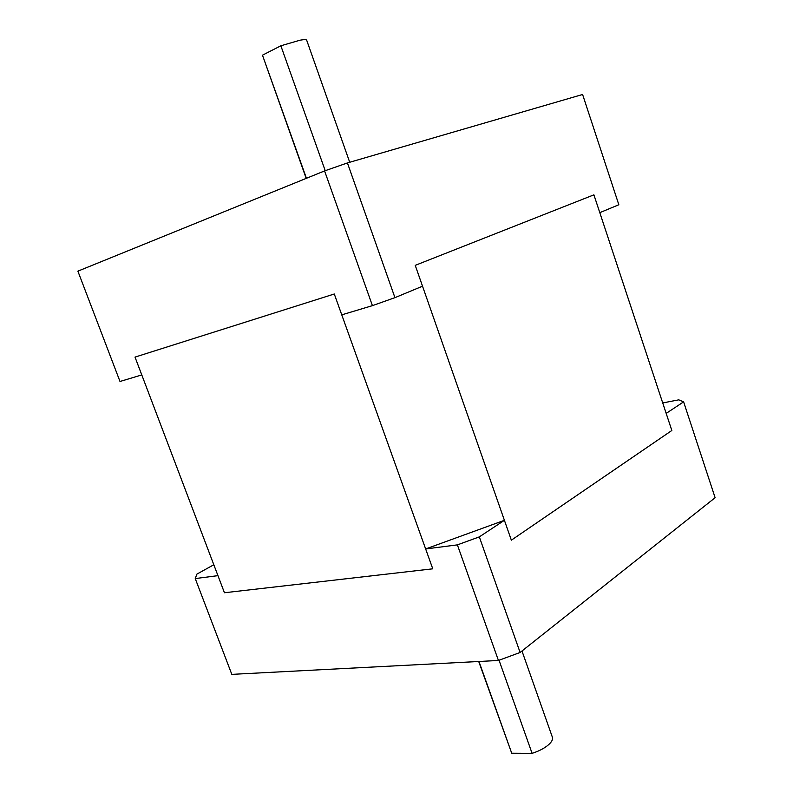 <?xml version="1.0" encoding="UTF-8"?>
<svg xmlns="http://www.w3.org/2000/svg" width="793" height="793" viewBox="0 0 793 793"><rect width="100%" height="100%" fill="white"/><g stroke="black" fill="none" stroke-linecap="round" stroke-linejoin="round"><path stroke-width="1.19" d="M324.575 170.921L347.423 162.932L394.944 297.653L372.423 305.642L324.575 170.921L77.883 271.156L120.001 381.473L141.788 374.93L135.018 357.108L224.439 592.748L432.77 568.819L224.439 592.748L217.956 575.649L195.247 578.573L231.814 674.367L498.43 660.47L457.383 544.87L479.329 536.881L504.407 520.307L511.356 540.182L671.83 430.49L511.356 540.182L415.235 265.348L593.907 194.84L671.83 430.49L666.179 413.391L683.616 401.863L678.729 399.841L662.73 402.953M372.423 305.642L341.763 314.851L334.289 293.995L135.018 357.108L334.289 293.995L432.77 568.819L425.653 548.954L457.383 544.87M552.295 736.965L552.473 737.48C552.939 739.502 551.71 741.861 548.786 744.548C544.642 748.166 539.071 751.1 532.093 753.35L499.035 660.242M478.972 661.481L511.723 753.221L478.704 661.491M213.813 564.745L196.882 574.132L195.247 578.573M479.329 536.881L520.109 652.48L498.43 660.47M683.616 401.863L715.117 497.707L520.109 652.48M504.407 520.307L425.653 548.954M511.723 753.221L532.093 753.35M306.187 178.385L262.473 55.183L306.435 178.286M325.219 170.693L280.861 45.786L300.071 40.185C303.967 39.481 306.167 39.472 306.673 40.165L306.752 40.374M347.423 162.932L582.597 94.486L618.837 204.753L599.795 212.653L593.907 194.84L415.235 265.348L422.53 286.204L394.944 297.653M280.861 45.786L262.473 55.183M552.473 737.48L521.982 650.994M306.673 40.165L349.713 162.268"/></g></svg>
